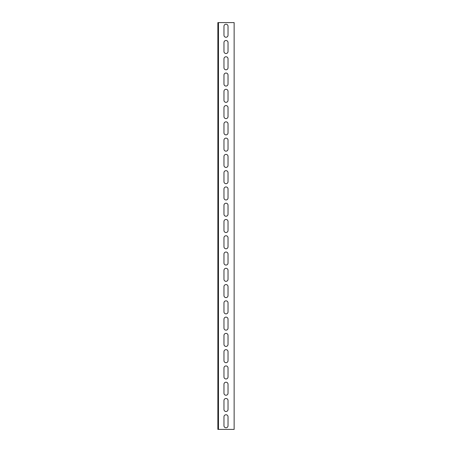 <?xml version="1.0" encoding="UTF-8"?>
<svg xmlns="http://www.w3.org/2000/svg" width="452" height="452" viewBox="0 0 452 452"><rect width="100%" height="100%" fill="white"/><g stroke="black" fill="none" stroke-linecap="round" stroke-linejoin="round"><path stroke-width="0.34" stroke-dasharray="2.26 1.69" d="M217.864 22.6L218.474 22.6L218.474 429.4L217.864 429.4L234.136 429.4L234.136 22.6L217.864 22.6L217.864 429.4M218.474 51.483L218.474 40.499L218.474 51.483L217.864 51.483L217.864 40.499L217.864 53.517L217.864 51.483L218.474 51.483M218.474 84.027L218.474 73.043L218.474 84.027L217.864 84.027L217.864 73.043L217.864 86.061L217.864 84.027L218.474 84.027M218.474 116.571L218.474 105.587L218.474 116.571L217.864 116.571L217.864 105.587L217.864 118.605L217.864 116.571L218.474 116.571M218.474 149.115L218.474 138.131L218.474 149.115L217.864 149.115L217.864 138.131L217.864 151.149L217.864 149.115L218.474 149.115M218.474 181.659L218.474 170.675L218.474 181.659L217.864 181.659L217.864 170.675L217.864 183.693L217.864 181.659L218.474 181.659M218.474 214.203L218.474 203.219L218.474 214.203L217.864 214.203L217.864 203.219L217.864 216.237L217.864 214.203L218.474 214.203M218.474 246.747L218.474 235.763L218.474 246.747L217.864 246.747L217.864 235.763L217.864 248.781L217.864 246.747L218.474 246.747M218.474 279.291L218.474 268.307L218.474 279.291L217.864 279.291L217.864 268.307L217.864 281.325L217.864 279.291L218.474 279.291M218.474 311.835L218.474 300.851L218.474 311.835L217.864 311.835L217.864 300.851L217.864 313.869L217.864 311.835L218.474 311.835M218.474 344.379L218.474 333.395L218.474 344.379L217.864 344.379L217.864 333.395L217.864 346.413L217.864 344.379L218.474 344.379M218.474 376.923L218.474 365.939L218.474 376.923L217.864 376.923L217.864 365.939L217.864 378.957L217.864 376.923L218.474 376.923M218.474 409.467L218.474 398.483L218.474 409.467L217.864 409.467L217.864 398.483L217.864 411.501L217.864 409.467L218.474 409.467M218.474 425.739L218.474 414.755L218.474 425.739L217.864 425.739L217.864 414.755L217.864 427.773L217.864 425.739L218.474 425.739M218.474 393.195L218.474 382.211L218.474 393.195L217.864 393.195L217.864 382.211L217.864 395.229L217.864 393.195L218.474 393.195M218.474 360.651L218.474 349.667L218.474 360.651L217.864 360.651L217.864 349.667L217.864 362.685L217.864 360.651L218.474 360.651M218.474 328.107L218.474 317.123L218.474 328.107L217.864 328.107L217.864 317.123L217.864 330.141L217.864 328.107L218.474 328.107M218.474 295.563L218.474 284.579L218.474 295.563L217.864 295.563L217.864 284.579L217.864 297.597L217.864 295.563L218.474 295.563M218.474 263.019L218.474 252.035L218.474 263.019L217.864 263.019L217.864 252.035L217.864 265.053L217.864 263.019L218.474 263.019M218.474 230.475L218.474 219.491L218.474 230.475L217.864 230.475L217.864 219.491L217.864 232.509L217.864 230.475L218.474 230.475M218.474 197.931L218.474 186.947L218.474 197.931L217.864 197.931L217.864 186.947L217.864 199.965L217.864 197.931L218.474 197.931M218.474 165.387L218.474 154.403L218.474 165.387L217.864 165.387L217.864 154.403L217.864 167.421L217.864 165.387L218.474 165.387M218.474 132.843L218.474 121.859L218.474 132.843L217.864 132.843L217.864 121.859L217.864 134.877L217.864 132.843L218.474 132.843M218.474 100.299L218.474 89.315L218.474 100.299L217.864 100.299L217.864 89.315L217.864 102.333L217.864 100.299L218.474 100.299M218.474 67.755L218.474 56.771L218.474 67.755L217.864 67.755L217.864 56.771L217.864 69.789L217.864 67.755L218.474 67.755M218.474 35.211L218.474 24.227L218.474 35.211L217.864 35.211L217.864 24.227L217.864 37.245L217.864 35.211L218.474 35.211M228.034 42.533A2.034 2.034 0 0 0 226 40.499A2.034 2.034 0 0 0 223.966 42.533L223.966 51.483A2.034 2.034 0 0 0 226 53.517A2.034 2.034 0 0 0 228.034 51.483L228.034 42.533M228.034 75.077A2.034 2.034 0 0 0 226 73.043A2.034 2.034 0 0 0 223.966 75.077L223.966 84.027A2.034 2.034 0 0 0 226 86.061A2.034 2.034 0 0 0 228.034 84.027L228.034 75.077M228.034 107.621A2.034 2.034 0 0 0 226 105.587A2.034 2.034 0 0 0 223.966 107.621L223.966 116.571A2.034 2.034 0 0 0 226 118.605A2.034 2.034 0 0 0 228.034 116.571L228.034 107.621M228.034 140.165A2.034 2.034 0 0 0 226 138.131A2.034 2.034 0 0 0 223.966 140.165L223.966 149.115A2.034 2.034 0 0 0 226 151.149A2.034 2.034 0 0 0 228.034 149.115L228.034 140.165M228.034 172.709A2.034 2.034 0 0 0 226 170.675A2.034 2.034 0 0 0 223.966 172.709L223.966 181.659A2.034 2.034 0 0 0 226 183.693A2.034 2.034 0 0 0 228.034 181.659L228.034 172.709M228.034 205.253A2.034 2.034 0 0 0 226 203.219A2.034 2.034 0 0 0 223.966 205.253L223.966 214.203A2.034 2.034 0 0 0 226 216.237A2.034 2.034 0 0 0 228.034 214.203L228.034 205.253M228.034 237.797A2.034 2.034 0 0 0 226 235.763A2.034 2.034 0 0 0 223.966 237.797L223.966 246.747A2.034 2.034 0 0 0 226 248.781A2.034 2.034 0 0 0 228.034 246.747L228.034 237.797M228.034 270.341A2.034 2.034 0 0 0 226 268.307A2.034 2.034 0 0 0 223.966 270.341L223.966 279.291A2.034 2.034 0 0 0 226 281.325A2.034 2.034 0 0 0 228.034 279.291L228.034 270.341M228.034 302.885A2.034 2.034 0 0 0 226 300.851A2.034 2.034 0 0 0 223.966 302.885L223.966 311.835A2.034 2.034 0 0 0 226 313.869A2.034 2.034 0 0 0 228.034 311.835L228.034 302.885M228.034 335.429A2.034 2.034 0 0 0 226 333.395A2.034 2.034 0 0 0 223.966 335.429L223.966 344.379A2.034 2.034 0 0 0 226 346.413A2.034 2.034 0 0 0 228.034 344.379L228.034 335.429M228.034 367.973A2.034 2.034 0 0 0 226 365.939A2.034 2.034 0 0 0 223.966 367.973L223.966 376.923A2.034 2.034 0 0 0 226 378.957A2.034 2.034 0 0 0 228.034 376.923L228.034 367.973M228.034 400.517A2.034 2.034 0 0 0 226 398.483A2.034 2.034 0 0 0 223.966 400.517L223.966 409.467A2.034 2.034 0 0 0 226 411.501A2.034 2.034 0 0 0 228.034 409.467L228.034 400.517M228.034 416.789A2.034 2.034 0 0 0 226 414.755A2.034 2.034 0 0 0 223.966 416.789L223.966 425.739A2.034 2.034 0 0 0 226 427.773A2.034 2.034 0 0 0 228.034 425.739L228.034 416.789M228.034 384.245A2.034 2.034 0 0 0 226 382.211A2.034 2.034 0 0 0 223.966 384.245L223.966 393.195A2.034 2.034 0 0 0 226 395.229A2.034 2.034 0 0 0 228.034 393.195L228.034 384.245M228.034 351.701A2.034 2.034 0 0 0 226 349.667A2.034 2.034 0 0 0 223.966 351.701L223.966 360.651A2.034 2.034 0 0 0 226 362.685A2.034 2.034 0 0 0 228.034 360.651L228.034 351.701M228.034 319.157A2.034 2.034 0 0 0 226 317.123A2.034 2.034 0 0 0 223.966 319.157L223.966 328.107A2.034 2.034 0 0 0 226 330.141A2.034 2.034 0 0 0 228.034 328.107L228.034 319.157M228.034 286.613A2.034 2.034 0 0 0 226 284.579A2.034 2.034 0 0 0 223.966 286.613L223.966 295.563A2.034 2.034 0 0 0 226 297.597A2.034 2.034 0 0 0 228.034 295.563L228.034 286.613M228.034 254.069A2.034 2.034 0 0 0 226 252.035A2.034 2.034 0 0 0 223.966 254.069L223.966 263.019A2.034 2.034 0 0 0 226 265.053A2.034 2.034 0 0 0 228.034 263.019L228.034 254.069M228.034 221.525A2.034 2.034 0 0 0 226 219.491A2.034 2.034 0 0 0 223.966 221.525L223.966 230.475A2.034 2.034 0 0 0 226 232.509A2.034 2.034 0 0 0 228.034 230.475L228.034 221.525M228.034 188.981A2.034 2.034 0 0 0 226 186.947A2.034 2.034 0 0 0 223.966 188.981L223.966 197.931A2.034 2.034 0 0 0 226 199.965A2.034 2.034 0 0 0 228.034 197.931L228.034 188.981M228.034 156.437A2.034 2.034 0 0 0 226 154.403A2.034 2.034 0 0 0 223.966 156.437L223.966 165.387A2.034 2.034 0 0 0 226 167.421A2.034 2.034 0 0 0 228.034 165.387L228.034 156.437M228.034 123.893A2.034 2.034 0 0 0 226 121.859A2.034 2.034 0 0 0 223.966 123.893L223.966 132.843A2.034 2.034 0 0 0 226 134.877A2.034 2.034 0 0 0 228.034 132.843L228.034 123.893M228.034 91.349A2.034 2.034 0 0 0 226 89.315A2.034 2.034 0 0 0 223.966 91.349L223.966 100.299A2.034 2.034 0 0 0 226 102.333A2.034 2.034 0 0 0 228.034 100.299L228.034 91.349M228.034 58.805A2.034 2.034 0 0 0 226 56.771A2.034 2.034 0 0 0 223.966 58.805L223.966 67.755A2.034 2.034 0 0 0 226 69.789A2.034 2.034 0 0 0 228.034 67.755L228.034 58.805M228.034 26.261A2.034 2.034 0 0 0 226 24.227A2.034 2.034 0 0 0 223.966 26.261L223.966 35.211A2.034 2.034 0 0 0 226 37.245A2.034 2.034 0 0 0 228.034 35.211L228.034 26.261M217.864 42.533L218.474 42.533L217.864 42.533M217.864 75.077L218.474 75.077L217.864 75.077M217.864 107.621L218.474 107.621L217.864 107.621M217.864 140.165L218.474 140.165L217.864 140.165M217.864 172.709L218.474 172.709L217.864 172.709M217.864 205.253L218.474 205.253L217.864 205.253M217.864 237.797L218.474 237.797L217.864 237.797M217.864 270.341L218.474 270.341L217.864 270.341M217.864 302.885L218.474 302.885L217.864 302.885M217.864 335.429L218.474 335.429L217.864 335.429M217.864 367.973L218.474 367.973L217.864 367.973M217.864 400.517L218.474 400.517L217.864 400.517M217.864 416.789L218.474 416.789L217.864 416.789M217.864 384.245L218.474 384.245L217.864 384.245M217.864 351.701L218.474 351.701L217.864 351.701M217.864 319.157L218.474 319.157L217.864 319.157M217.864 286.613L218.474 286.613L217.864 286.613M217.864 254.069L218.474 254.069L217.864 254.069M217.864 221.525L218.474 221.525L217.864 221.525M217.864 188.981L218.474 188.981L217.864 188.981M217.864 156.437L218.474 156.437L217.864 156.437M217.864 123.893L218.474 123.893L217.864 123.893M217.864 91.349L218.474 91.349L217.864 91.349M217.864 58.805L218.474 58.805L217.864 58.805M217.864 26.261L218.474 26.261L217.864 26.261M217.864 40.499L218.474 40.499M217.864 53.517L218.474 53.517M217.864 73.043L218.474 73.043M217.864 86.061L218.474 86.061M217.864 105.587L218.474 105.587M217.864 118.605L218.474 118.605M217.864 138.131L218.474 138.131M217.864 151.149L218.474 151.149M217.864 170.675L218.474 170.675M217.864 183.693L218.474 183.693M217.864 203.219L218.474 203.219M217.864 216.237L218.474 216.237M217.864 235.763L218.474 235.763M217.864 248.781L218.474 248.781M217.864 268.307L218.474 268.307M217.864 281.325L218.474 281.325M217.864 300.851L218.474 300.851M217.864 313.869L218.474 313.869M217.864 333.395L218.474 333.395M217.864 346.413L218.474 346.413M217.864 365.939L218.474 365.939M217.864 378.957L218.474 378.957M217.864 398.483L218.474 398.483M217.864 411.501L218.474 411.501M217.864 414.755L218.474 414.755M217.864 427.773L218.474 427.773M217.864 382.211L218.474 382.211M217.864 395.229L218.474 395.229M217.864 349.667L218.474 349.667M217.864 362.685L218.474 362.685M217.864 317.123L218.474 317.123M217.864 330.141L218.474 330.141M217.864 284.579L218.474 284.579M217.864 297.597L218.474 297.597M217.864 252.035L218.474 252.035M217.864 265.053L218.474 265.053M217.864 219.491L218.474 219.491M217.864 232.509L218.474 232.509M217.864 186.947L218.474 186.947M217.864 199.965L218.474 199.965M217.864 154.403L218.474 154.403M217.864 167.421L218.474 167.421M217.864 121.859L218.474 121.859M217.864 134.877L218.474 134.877M217.864 89.315L218.474 89.315M217.864 102.333L218.474 102.333M217.864 56.771L218.474 56.771M217.864 69.789L218.474 69.789M217.864 24.227L218.474 24.227M217.864 37.245L218.474 37.245"/><path stroke-width="0.68" d="M218.474 429.4L234.136 429.4L234.136 22.6L218.474 22.6L218.474 429.4L217.864 429.4L217.864 22.6L218.474 22.6M223.966 42.533A2.034 2.034 0 0 1 226 40.499A2.034 2.034 0 0 1 228.034 42.533L228.034 51.483A2.034 2.034 0 0 1 226 53.517A2.034 2.034 0 0 1 223.966 51.483L223.966 42.533M223.966 75.077A2.034 2.034 0 0 1 226 73.043A2.034 2.034 0 0 1 228.034 75.077L228.034 84.027A2.034 2.034 0 0 1 226 86.061A2.034 2.034 0 0 1 223.966 84.027L223.966 75.077M223.966 107.621A2.034 2.034 0 0 1 226 105.587A2.034 2.034 0 0 1 228.034 107.621L228.034 116.571A2.034 2.034 0 0 1 226 118.605A2.034 2.034 0 0 1 223.966 116.571L223.966 107.621M223.966 140.165A2.034 2.034 0 0 1 226 138.131A2.034 2.034 0 0 1 228.034 140.165L228.034 149.115A2.034 2.034 0 0 1 226 151.149A2.034 2.034 0 0 1 223.966 149.115L223.966 140.165M223.966 172.709A2.034 2.034 0 0 1 226 170.675A2.034 2.034 0 0 1 228.034 172.709L228.034 181.659A2.034 2.034 0 0 1 226 183.693A2.034 2.034 0 0 1 223.966 181.659L223.966 172.709M223.966 205.253A2.034 2.034 0 0 1 226 203.219A2.034 2.034 0 0 1 228.034 205.253L228.034 214.203A2.034 2.034 0 0 1 226 216.237A2.034 2.034 0 0 1 223.966 214.203L223.966 205.253M223.966 237.797A2.034 2.034 0 0 1 226 235.763A2.034 2.034 0 0 1 228.034 237.797L228.034 246.747A2.034 2.034 0 0 1 226 248.781A2.034 2.034 0 0 1 223.966 246.747L223.966 237.797M223.966 270.341A2.034 2.034 0 0 1 226 268.307A2.034 2.034 0 0 1 228.034 270.341L228.034 279.291A2.034 2.034 0 0 1 226 281.325A2.034 2.034 0 0 1 223.966 279.291L223.966 270.341M223.966 302.885A2.034 2.034 0 0 1 226 300.851A2.034 2.034 0 0 1 228.034 302.885L228.034 311.835A2.034 2.034 0 0 1 226 313.869A2.034 2.034 0 0 1 223.966 311.835L223.966 302.885M223.966 335.429A2.034 2.034 0 0 1 226 333.395A2.034 2.034 0 0 1 228.034 335.429L228.034 344.379A2.034 2.034 0 0 1 226 346.413A2.034 2.034 0 0 1 223.966 344.379L223.966 335.429M223.966 367.973A2.034 2.034 0 0 1 226 365.939A2.034 2.034 0 0 1 228.034 367.973L228.034 376.923A2.034 2.034 0 0 1 226 378.957A2.034 2.034 0 0 1 223.966 376.923L223.966 367.973M223.966 400.517A2.034 2.034 0 0 1 226 398.483A2.034 2.034 0 0 1 228.034 400.517L228.034 409.467A2.034 2.034 0 0 1 226 411.501A2.034 2.034 0 0 1 223.966 409.467L223.966 400.517M223.966 416.789A2.034 2.034 0 0 1 226 414.755A2.034 2.034 0 0 1 228.034 416.789L228.034 425.739A2.034 2.034 0 0 1 226 427.773A2.034 2.034 0 0 1 223.966 425.739L223.966 416.789M223.966 384.245A2.034 2.034 0 0 1 226 382.211A2.034 2.034 0 0 1 228.034 384.245L228.034 393.195A2.034 2.034 0 0 1 226 395.229A2.034 2.034 0 0 1 223.966 393.195L223.966 384.245M223.966 351.701A2.034 2.034 0 0 1 226 349.667A2.034 2.034 0 0 1 228.034 351.701L228.034 360.651A2.034 2.034 0 0 1 226 362.685A2.034 2.034 0 0 1 223.966 360.651L223.966 351.701M223.966 319.157A2.034 2.034 0 0 1 226 317.123A2.034 2.034 0 0 1 228.034 319.157L228.034 328.107A2.034 2.034 0 0 1 226 330.141A2.034 2.034 0 0 1 223.966 328.107L223.966 319.157M223.966 286.613A2.034 2.034 0 0 1 226 284.579A2.034 2.034 0 0 1 228.034 286.613L228.034 295.563A2.034 2.034 0 0 1 226 297.597A2.034 2.034 0 0 1 223.966 295.563L223.966 286.613M223.966 254.069A2.034 2.034 0 0 1 226 252.035A2.034 2.034 0 0 1 228.034 254.069L228.034 263.019A2.034 2.034 0 0 1 226 265.053A2.034 2.034 0 0 1 223.966 263.019L223.966 254.069M223.966 221.525A2.034 2.034 0 0 1 226 219.491A2.034 2.034 0 0 1 228.034 221.525L228.034 230.475A2.034 2.034 0 0 1 226 232.509A2.034 2.034 0 0 1 223.966 230.475L223.966 221.525M223.966 188.981A2.034 2.034 0 0 1 226 186.947A2.034 2.034 0 0 1 228.034 188.981L228.034 197.931A2.034 2.034 0 0 1 226 199.965A2.034 2.034 0 0 1 223.966 197.931L223.966 188.981M223.966 156.437A2.034 2.034 0 0 1 226 154.403A2.034 2.034 0 0 1 228.034 156.437L228.034 165.387A2.034 2.034 0 0 1 226 167.421A2.034 2.034 0 0 1 223.966 165.387L223.966 156.437M223.966 123.893A2.034 2.034 0 0 1 226 121.859A2.034 2.034 0 0 1 228.034 123.893L228.034 132.843A2.034 2.034 0 0 1 226 134.877A2.034 2.034 0 0 1 223.966 132.843L223.966 123.893M223.966 91.349A2.034 2.034 0 0 1 226 89.315A2.034 2.034 0 0 1 228.034 91.349L228.034 100.299A2.034 2.034 0 0 1 226 102.333A2.034 2.034 0 0 1 223.966 100.299L223.966 91.349M223.966 58.805A2.034 2.034 0 0 1 226 56.771A2.034 2.034 0 0 1 228.034 58.805L228.034 67.755A2.034 2.034 0 0 1 226 69.789A2.034 2.034 0 0 1 223.966 67.755L223.966 58.805M223.966 26.261A2.034 2.034 0 0 1 226 24.227A2.034 2.034 0 0 1 228.034 26.261L228.034 35.211A2.034 2.034 0 0 1 226 37.245A2.034 2.034 0 0 1 223.966 35.211L223.966 26.261"/></g></svg>
